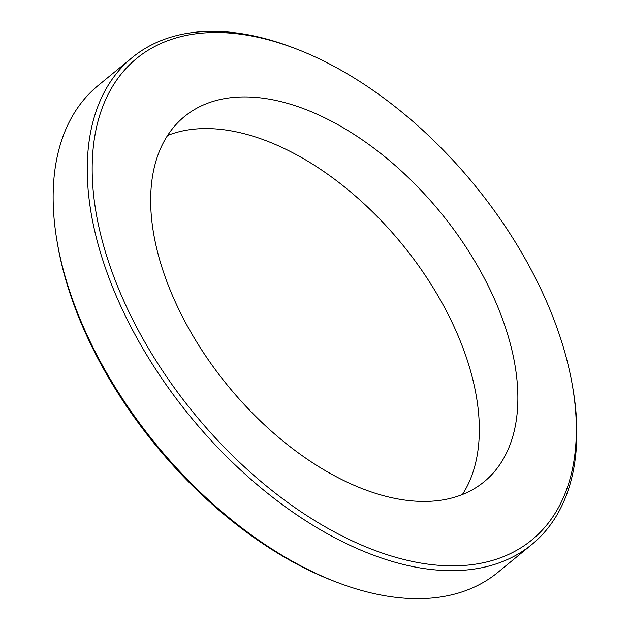 <?xml version="1.0" encoding="UTF-8"?>
<svg xmlns="http://www.w3.org/2000/svg" width="630" height="630" viewBox="0 0 630 630"><rect width="100%" height="100%" fill="white"/><g stroke="black" fill="none" stroke-linecap="round" stroke-linejoin="round"><path stroke-width="0.94" d="M444.654 565.677A311.456 180.865 50.6 0 0 572.489 386.025A311.456 180.865 50.6 0 0 295.454 48.604A311.456 180.865 50.6 0 0 223.878 32.689A311.456 180.865 50.6 0 0 118.826 289.367A311.456 180.865 50.6 0 0 444.654 565.677M572.489 386.025L572.969 388.812A314.953 182.897 -129.4 0 1 531.925 544.407A314.953 182.897 -129.4 0 1 443.693 570.481A314.953 182.897 -129.4 0 1 147.121 355.635A314.953 182.897 -129.4 0 1 132.206 57.566A314.953 182.897 -129.4 0 1 220.437 31.5A314.953 182.897 -129.4 0 1 292.816 47.604L295.454 48.604M132.206 57.566L98.075 85.593A314.953 182.897 50.6 0 0 57.031 241.188A314.953 182.897 50.6 0 0 337.184 582.396A314.953 182.897 50.6 0 0 409.563 598.5A314.953 182.897 50.6 0 0 497.794 572.434L531.925 544.407M417.989 501.299A236.218 137.175 -129.4 0 1 195.56 340.161A236.218 137.175 -129.4 0 1 184.369 116.613A236.218 137.175 -129.4 0 1 250.551 97.067A236.218 137.175 -129.4 0 1 472.98 258.198A236.218 137.175 -129.4 0 1 484.163 481.745A236.218 137.175 -129.4 0 1 417.989 501.299M167.604 135.474A236.218 137.175 -129.4 0 1 212.011 128.701A236.218 137.175 -129.4 0 1 422.887 271.932A236.218 137.175 -129.4 0 1 462.396 494.526M337.184 582.396L334.546 581.395A311.456 180.865 -129.4 0 1 57.511 243.975L57.031 241.188"/></g></svg>
